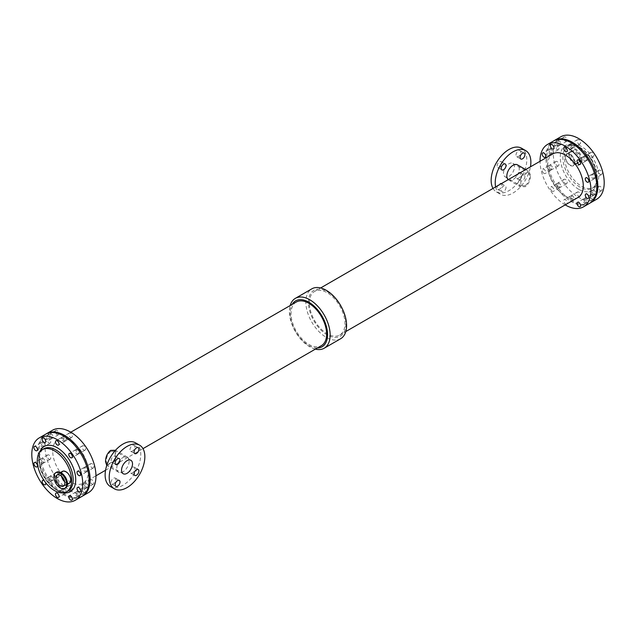 <?xml version="1.0" encoding="UTF-8"?>
<svg xmlns="http://www.w3.org/2000/svg" width="636" height="636" viewBox="0 0 636 636"><rect width="100%" height="100%" fill="white"/><g stroke="black" fill="none" stroke-linecap="round" stroke-linejoin="round"><path stroke-width="0.48" stroke-dasharray="3.18 2.39" d="M77.966 495.73A2.52 1.455 60 0 1 76.32 493.512A2.52 1.455 60 0 1 76.71 491.493A2.52 1.455 60 0 1 79.23 492.948A2.52 1.455 60 0 1 79.23 495.857A2.52 1.455 60 0 1 77.966 495.73M83.825 492.351A2.52 1.455 -120 0 0 85.081 492.479A2.52 1.455 -120 0 0 85.081 489.569A2.52 1.455 -120 0 0 82.561 488.114A2.52 1.455 -120 0 0 82.179 490.133A2.52 1.455 -120 0 0 83.825 492.351M51.325 480.355A2.52 1.455 60 0 1 49.68 478.129A2.52 1.455 60 0 1 50.069 476.11A2.52 1.455 60 0 1 52.589 477.564A2.52 1.455 60 0 1 52.589 480.474A2.52 1.455 60 0 1 51.325 480.355M57.184 476.968A2.52 1.455 -120 0 0 58.44 477.095A2.52 1.455 -120 0 0 58.44 474.186A2.52 1.455 -120 0 0 55.92 472.731A2.52 1.455 -120 0 0 55.539 474.75A2.52 1.455 -120 0 0 57.184 476.968M87.927 470.656A2.52 1.455 60 0 1 87.458 471.356A2.52 1.455 60 0 1 86.202 471.228A2.52 1.455 60 0 1 84.556 469.01A2.52 1.455 60 0 1 84.938 466.991A2.52 1.455 60 0 1 87.275 468.152M92.053 467.85A2.52 1.455 -120 0 0 93.317 467.977A2.52 1.455 -120 0 0 93.317 465.059A2.52 1.455 -120 0 0 90.797 463.604A2.52 1.455 -120 0 0 90.407 465.624A2.52 1.455 -120 0 0 92.053 467.85M43.097 446.345A2.52 1.455 60 0 1 41.451 444.119A2.52 1.455 60 0 1 41.833 442.1A2.52 1.455 60 0 1 44.353 443.554A2.52 1.455 60 0 1 44.353 446.464A2.52 1.455 60 0 1 43.097 446.345M48.948 442.958A2.52 1.455 -120 0 0 50.212 443.085A2.52 1.455 -120 0 0 50.212 440.176A2.52 1.455 -120 0 0 47.692 438.721A2.52 1.455 -120 0 0 47.303 440.74A2.52 1.455 -120 0 0 48.948 442.958M51.325 438.013A2.52 1.455 60 0 1 49.68 435.787A2.52 1.455 60 0 1 50.069 433.768A2.52 1.455 60 0 1 52.589 435.223A2.52 1.455 60 0 1 52.589 438.14A2.52 1.455 60 0 1 51.325 438.013M57.184 434.634A2.52 1.455 -120 0 0 58.44 434.754A2.52 1.455 -120 0 0 58.44 431.844A2.52 1.455 -120 0 0 55.92 430.389A2.52 1.455 -120 0 0 55.539 432.408A2.52 1.455 -120 0 0 57.184 434.634M86.202 487.399A2.52 1.455 60 0 1 84.556 485.181A2.52 1.455 60 0 1 84.938 483.161A2.52 1.455 60 0 1 87.458 484.616A2.52 1.455 60 0 1 87.458 487.526A2.52 1.455 60 0 1 86.202 487.399M92.053 484.02A2.52 1.455 -120 0 0 93.317 484.147A2.52 1.455 -120 0 0 93.317 481.237A2.52 1.455 -120 0 0 90.797 479.783A2.52 1.455 -120 0 0 90.407 481.802A2.52 1.455 -120 0 0 92.053 484.02M64.649 493.043A2.52 1.455 60 0 1 63.004 490.817A2.52 1.455 60 0 1 63.385 488.798A2.52 1.455 60 0 1 65.906 490.253A2.52 1.455 60 0 1 65.906 493.162A2.52 1.455 60 0 1 64.649 493.043M70.501 489.656A2.52 1.455 -120 0 0 71.765 489.784A2.52 1.455 -120 0 0 71.765 486.874A2.52 1.455 -120 0 0 69.245 485.419A2.52 1.455 -120 0 0 68.855 487.438A2.52 1.455 -120 0 0 70.501 489.656M79.707 451.886A2.52 1.455 60 0 1 79.23 453.516A2.52 1.455 60 0 1 77.966 453.396A2.52 1.455 60 0 1 76.32 451.17A2.52 1.455 60 0 1 76.71 449.151A2.52 1.455 60 0 1 77.838 449.207M83.825 450.01A2.52 1.455 -120 0 0 85.081 450.137A2.52 1.455 -120 0 0 85.081 447.227A2.52 1.455 -120 0 0 82.561 445.772A2.52 1.455 -120 0 0 82.179 447.792A2.52 1.455 -120 0 0 83.825 450.01M43.097 462.515A2.52 1.455 60 0 1 41.451 460.297A2.52 1.455 60 0 1 41.833 458.278A2.52 1.455 60 0 1 44.353 459.733A2.52 1.455 60 0 1 44.353 462.642A2.52 1.455 60 0 1 43.097 462.515M48.948 459.136A2.52 1.455 -120 0 0 50.212 459.256A2.52 1.455 -120 0 0 50.212 456.346A2.52 1.455 -120 0 0 47.692 454.891A2.52 1.455 -120 0 0 47.303 456.91A2.52 1.455 -120 0 0 48.948 459.136M65.007 436.845A2.52 1.455 60 0 1 66.359 439.047A2.52 1.455 60 0 1 65.906 440.828A2.52 1.455 60 0 1 64.649 440.708A2.52 1.455 60 0 1 63.004 438.482A2.52 1.455 60 0 1 63.385 436.463A2.52 1.455 60 0 1 64.435 436.479M70.501 437.322A2.52 1.455 -120 0 0 71.765 437.449A2.52 1.455 -120 0 0 71.765 434.539A2.52 1.455 -120 0 0 69.245 433.084A2.52 1.455 -120 0 0 68.855 435.103A2.52 1.455 -120 0 0 70.501 437.322M589.357 203.456A36.014 20.789 60 0 1 561.612 193.805A36.014 20.789 60 0 1 545.887 157.569A36.014 20.789 60 0 1 553.352 141.089M549.798 153.801A2.52 1.455 -120 0 0 551.062 153.92A2.52 1.455 -120 0 0 551.062 151.01A2.52 1.455 -120 0 0 548.542 149.555A2.52 1.455 -120 0 0 548.153 151.575A2.52 1.455 -120 0 0 549.798 153.801M571.351 148.164A2.52 1.455 -120 0 0 572.615 148.283A2.52 1.455 -120 0 0 572.615 145.374A2.52 1.455 -120 0 0 570.095 143.919A2.52 1.455 -120 0 0 569.705 145.938A2.52 1.455 -120 0 0 571.351 148.164M558.034 187.811A2.52 1.455 -120 0 0 559.29 187.93A2.52 1.455 -120 0 0 559.29 185.02A2.52 1.455 -120 0 0 556.77 183.566A2.52 1.455 -120 0 0 556.389 185.585A2.52 1.455 -120 0 0 558.034 187.811M592.903 178.684A2.52 1.455 -120 0 0 594.167 178.811A2.52 1.455 -120 0 0 594.167 175.902A2.52 1.455 -120 0 0 591.647 174.447A2.52 1.455 -120 0 0 591.257 176.466A2.52 1.455 -120 0 0 592.903 178.684M592.903 194.855A2.52 1.455 -120 0 0 594.167 194.982A2.52 1.455 -120 0 0 594.167 192.072A2.52 1.455 -120 0 0 591.647 190.617A2.52 1.455 -120 0 0 591.257 192.636A2.52 1.455 -120 0 0 592.903 194.855M549.798 169.971A2.52 1.455 -120 0 0 551.062 170.098A2.52 1.455 -120 0 0 551.062 167.189A2.52 1.455 -120 0 0 548.542 165.734A2.52 1.455 -120 0 0 548.153 167.753A2.52 1.455 -120 0 0 549.798 169.971M558.034 145.469A2.52 1.455 -120 0 0 559.29 145.596A2.52 1.455 -120 0 0 559.29 142.679A2.52 1.455 -120 0 0 556.77 141.224A2.52 1.455 -120 0 0 556.389 143.243A2.52 1.455 -120 0 0 558.034 145.469M571.351 200.499A2.52 1.455 -120 0 0 572.615 200.618A2.52 1.455 -120 0 0 572.615 197.709A2.52 1.455 -120 0 0 570.095 196.254A2.52 1.455 -120 0 0 569.705 198.273A2.52 1.455 -120 0 0 571.351 200.499M584.675 160.852A2.52 1.455 -120 0 0 585.931 160.972A2.52 1.455 -120 0 0 585.931 158.062A2.52 1.455 -120 0 0 583.411 156.607A2.52 1.455 -120 0 0 583.029 158.626A2.52 1.455 -120 0 0 584.675 160.852M584.675 203.186A2.52 1.455 -120 0 0 585.931 203.313A2.52 1.455 -120 0 0 585.931 200.404A2.52 1.455 -120 0 0 583.411 198.949A2.52 1.455 -120 0 0 583.029 200.968A2.52 1.455 -120 0 0 584.675 203.186M565.205 204.887A36.014 20.789 60 0 1 540.036 161.29M552.175 191.19A2.52 1.455 60 0 1 550.53 188.971A2.52 1.455 60 0 1 550.919 186.944A2.52 1.455 60 0 1 553.439 188.407A2.52 1.455 60 0 1 553.439 191.317A2.52 1.455 60 0 1 552.175 191.19M543.947 173.35A2.52 1.455 60 0 1 542.301 171.132A2.52 1.455 60 0 1 542.683 169.112A2.52 1.455 60 0 1 545.203 170.567A2.52 1.455 60 0 1 545.203 173.477A2.52 1.455 60 0 1 543.947 173.35M566.628 204.061A2.52 1.455 60 0 1 565.499 203.878A2.52 1.455 60 0 1 563.854 201.66A2.52 1.455 60 0 1 564.235 199.632A2.52 1.455 60 0 1 566.692 200.984A2.52 1.455 60 0 1 566.875 203.918M578.084 197.446A25.17 14.533 60 0 1 558.686 190.705A25.17 14.533 60 0 1 547.699 165.376A25.17 14.533 60 0 1 552.915 153.856M296.249 302.036A25.17 14.533 -120 0 0 291.034 313.556A25.17 14.533 -120 0 0 302.02 338.893A25.17 14.533 -120 0 0 321.419 345.634M52.709 451.155A25.17 14.533 60 0 1 57.916 439.635A25.17 14.533 60 0 1 83.085 454.168A25.17 14.533 60 0 1 83.085 483.233A25.17 14.533 60 0 1 63.695 476.491A25.17 14.533 60 0 1 52.709 451.155M115.514 450.264L115.553 460.4L106.761 465.417M88.507 492.622A36.014 20.789 60 0 1 60.762 482.97A36.014 20.789 60 0 1 45.037 446.734A36.014 20.789 60 0 1 52.502 430.246M82.131 496.279A36.014 20.789 60 0 1 54.569 485.999A36.014 20.789 60 0 1 39.186 450.113A36.014 20.789 60 0 1 46.142 433.935M530.464 175.329L529.192 171.641L522.84 174.216L518.086 182.476L520.447 186.793L525.384 186.682C528.762 183.876 530.456 180.091 530.464 175.329M309.366 302.975A25.17 14.533 60 0 1 314.582 291.455A25.17 14.533 60 0 1 339.751 305.988A25.17 14.533 60 0 1 339.751 335.045A25.17 14.533 60 0 1 320.353 328.303A25.17 14.533 60 0 1 309.366 302.975M340.618 338.75A28.811 16.631 60 0 1 318.421 331.03A28.811 16.631 60 0 1 305.844 302.036A28.811 16.631 60 0 1 311.815 288.847M315.361 349.132A28.811 16.631 60 0 1 289.412 311.529A28.811 16.631 60 0 1 290.191 305.534M317.3 348.011A26.481 15.288 60 0 1 290.111 313.023A26.481 15.288 60 0 1 292.131 304.413M308.444 302.442A26.481 15.288 60 0 1 336.531 299.93A26.481 15.288 60 0 1 336.531 337.382A26.481 15.288 60 0 1 308.444 302.442M525.137 185.72L520.828 185.847L520.828 176.911L528.572 172.443L529.748 175.743C529.708 179.932 528.166 183.255 525.137 185.72M495.643 186.92A25.209 14.556 120 0 0 500.437 194.25A25.209 14.556 120 0 0 518.03 189.297A25.209 14.556 120 0 0 530.448 166.823M493.011 188.439A25.209 14.556 120 0 0 496.366 191.897A25.209 14.556 120 0 0 515.788 185.14A25.209 14.556 120 0 0 526.791 159.771A25.209 14.556 120 0 0 521.576 148.236M520.844 174.129A3.418 1.972 120 0 0 520.129 172.563A3.418 1.972 120 0 0 516.71 174.534A3.418 1.972 120 0 0 516.71 178.485A3.418 1.972 120 0 0 519.35 177.571A3.418 1.972 120 0 0 520.844 174.129M520.844 152.298A3.418 1.972 120 0 0 520.129 150.732A3.418 1.972 120 0 0 516.71 152.704A3.418 1.972 120 0 0 516.71 156.655A3.418 1.972 120 0 0 519.35 155.741A3.418 1.972 120 0 0 520.844 152.298M501.939 185.044A3.418 1.972 120 0 0 501.232 183.478A3.418 1.972 120 0 0 497.805 185.45A3.418 1.972 120 0 0 497.805 189.401A3.418 1.972 120 0 0 500.445 188.487A3.418 1.972 120 0 0 501.939 185.044M501.939 163.214A3.418 1.972 120 0 0 501.232 161.647A3.418 1.972 120 0 0 497.805 163.619A3.418 1.972 120 0 0 497.805 167.57A3.418 1.972 120 0 0 500.445 166.656A3.418 1.972 120 0 0 501.939 163.214M514.445 166.902A7.743 4.468 120 0 0 512.839 163.357A7.743 4.468 120 0 0 505.095 167.832A7.743 4.468 120 0 0 505.095 176.768A7.743 4.468 120 0 0 511.066 174.693A7.743 4.468 120 0 0 514.445 166.902M524.915 176.482A3.418 1.972 -60 0 1 523.42 179.924A3.418 1.972 -60 0 1 520.789 180.839A3.418 1.972 -60 0 1 520.789 176.888A3.418 1.972 -60 0 1 524.207 174.916A3.418 1.972 -60 0 1 524.915 176.482M506.01 187.389A3.418 1.972 -60 0 1 504.515 190.832A3.418 1.972 -60 0 1 501.883 191.754A3.418 1.972 -60 0 1 501.883 187.803A3.418 1.972 -60 0 1 505.302 185.823A3.418 1.972 -60 0 1 506.01 187.389M508.204 179.662A8.753 5.048 120 0 0 508.665 179.996A8.753 5.048 120 0 0 515.414 177.651A8.753 5.048 120 0 0 519.23 168.842A8.753 5.048 120 0 0 517.418 164.835M110.863 451.361C107.834 453.826 106.291 457.157 106.252 461.346L107.428 464.646L115.172 460.178L115.172 451.234L110.863 451.361M135.563 442.839A25.209 14.556 -60 0 1 135.563 471.944A25.209 14.556 -60 0 1 110.354 486.5M134.824 468.732A3.418 1.972 120 0 0 134.117 467.166A3.418 1.972 120 0 0 130.698 469.137A3.418 1.972 120 0 0 130.698 473.089A3.418 1.972 120 0 0 133.337 472.174A3.418 1.972 120 0 0 134.824 468.732M134.824 446.901A3.418 1.972 120 0 0 134.117 445.335A3.418 1.972 120 0 0 130.698 447.307A3.418 1.972 120 0 0 130.698 451.258A3.418 1.972 120 0 0 133.337 450.344A3.418 1.972 120 0 0 134.824 446.901M115.919 479.639A3.418 1.972 120 0 0 115.211 478.073A3.418 1.972 120 0 0 111.793 480.053A3.418 1.972 120 0 0 111.793 484.004A3.418 1.972 120 0 0 114.432 483.09A3.418 1.972 120 0 0 115.919 479.639M115.919 457.817A3.418 1.972 120 0 0 115.211 456.25A3.418 1.972 120 0 0 111.793 458.222A3.418 1.972 120 0 0 111.793 462.173A3.418 1.972 120 0 0 114.432 461.259A3.418 1.972 120 0 0 115.919 457.817M116.77 468.239A8.753 5.048 -60 0 1 120.586 459.43A8.753 5.048 -60 0 1 127.335 457.093A8.753 5.048 -60 0 1 127.335 467.19A8.753 5.048 -60 0 1 118.582 472.246A8.753 5.048 -60 0 1 116.77 468.239M81.631 496.589A36.014 20.789 60 0 1 53.885 486.938A36.014 20.789 60 0 1 38.168 450.701A36.014 20.789 60 0 1 45.625 434.221M76.948 496.318A2.52 1.455 -120 0 0 78.212 496.446A2.52 1.455 -120 0 0 78.212 493.536A2.52 1.455 -120 0 0 75.692 492.081A2.52 1.455 -120 0 0 75.302 494.1A2.52 1.455 -120 0 0 76.948 496.318M50.308 480.943A2.52 1.455 -120 0 0 51.572 481.062A2.52 1.455 -120 0 0 51.572 478.153A2.52 1.455 -120 0 0 49.052 476.698A2.52 1.455 -120 0 0 48.662 478.717A2.52 1.455 -120 0 0 50.308 480.943M85.184 471.817A2.52 1.455 -120 0 0 86.44 471.944A2.52 1.455 -120 0 0 86.44 469.034A2.52 1.455 -120 0 0 83.92 467.579A2.52 1.455 -120 0 0 83.531 469.599A2.52 1.455 -120 0 0 85.184 471.817M42.079 446.933A2.52 1.455 -120 0 0 43.335 447.052A2.52 1.455 -120 0 0 43.335 444.143A2.52 1.455 -120 0 0 40.815 442.688A2.52 1.455 -120 0 0 40.426 444.707A2.52 1.455 -120 0 0 42.079 446.933M50.308 438.602A2.52 1.455 -120 0 0 51.572 438.729A2.52 1.455 -120 0 0 51.572 435.811A2.52 1.455 -120 0 0 49.052 434.356A2.52 1.455 -120 0 0 48.662 436.375A2.52 1.455 -120 0 0 50.308 438.602M85.184 487.987A2.52 1.455 -120 0 0 86.44 488.114A2.52 1.455 -120 0 0 86.44 485.204A2.52 1.455 -120 0 0 83.92 483.75A2.52 1.455 -120 0 0 83.531 485.769A2.52 1.455 -120 0 0 85.184 487.987M63.632 493.631A2.52 1.455 -120 0 0 64.888 493.751A2.52 1.455 -120 0 0 64.888 490.841A2.52 1.455 -120 0 0 62.368 489.386A2.52 1.455 -120 0 0 61.978 491.405A2.52 1.455 -120 0 0 63.632 493.631M76.948 453.985A2.52 1.455 -120 0 0 78.212 454.104A2.52 1.455 -120 0 0 78.212 451.194A2.52 1.455 -120 0 0 75.692 449.739A2.52 1.455 -120 0 0 75.302 451.759A2.52 1.455 -120 0 0 76.948 453.985M42.079 463.103A2.52 1.455 -120 0 0 43.335 463.231A2.52 1.455 -120 0 0 43.335 460.321A2.52 1.455 -120 0 0 40.815 458.866A2.52 1.455 -120 0 0 40.426 460.885A2.52 1.455 -120 0 0 42.079 463.103M63.632 441.297A2.52 1.455 -120 0 0 64.888 441.416A2.52 1.455 -120 0 0 64.888 438.506A2.52 1.455 -120 0 0 62.368 437.051A2.52 1.455 -120 0 0 61.978 439.071A2.52 1.455 -120 0 0 63.632 441.297M44.17 480.649A2.52 1.455 60 0 1 45.498 482.454M64.681 481.651A6.432 3.713 -120 0 0 69.117 482.867A6.432 3.713 -120 0 0 69.117 475.45A6.432 3.713 -120 0 0 62.694 471.737A6.432 3.713 -120 0 0 61.366 474.679A6.432 3.713 -120 0 0 61.533 476.189M69.34 483.241A6.861 3.959 60 0 1 64.053 481.404A6.861 3.959 60 0 1 61.056 474.504A6.861 3.959 60 0 1 62.479 471.363M56.755 476.984A6.861 3.959 60 0 1 58.178 473.844A6.861 3.959 60 0 1 65.039 477.803A6.861 3.959 60 0 1 65.039 485.729A6.861 3.959 60 0 1 59.752 483.893A6.861 3.959 60 0 1 56.755 476.984M65.58 487.995A9.095 5.247 60 0 1 58.568 485.554A9.095 5.247 60 0 1 54.601 476.404A9.095 5.247 60 0 1 56.485 472.246M550.816 153.212A2.52 1.455 60 0 1 549.17 150.986A2.52 1.455 60 0 1 549.56 148.967A2.52 1.455 60 0 1 552.08 150.422A2.52 1.455 60 0 1 552.08 153.332A2.52 1.455 60 0 1 550.816 153.212M557.184 149.54A2.52 1.455 -120 0 0 558.448 149.659A2.52 1.455 -120 0 0 558.448 146.749A2.52 1.455 -120 0 0 555.928 145.294A2.52 1.455 -120 0 0 555.538 147.314A2.52 1.455 -120 0 0 557.184 149.54M572.734 143.712A2.52 1.455 60 0 1 574.077 145.914A2.52 1.455 60 0 1 573.632 147.695A2.52 1.455 60 0 1 572.368 147.576A2.52 1.455 60 0 1 570.723 145.35A2.52 1.455 60 0 1 571.112 143.331A2.52 1.455 60 0 1 572.162 143.346M578.736 143.895A2.52 1.455 -120 0 0 580 144.022A2.52 1.455 -120 0 0 580 141.113A2.52 1.455 -120 0 0 577.48 139.658A2.52 1.455 -120 0 0 577.091 141.677A2.52 1.455 -120 0 0 578.736 143.895M559.052 187.222A2.52 1.455 60 0 1 557.406 184.996A2.52 1.455 60 0 1 557.788 182.977A2.52 1.455 60 0 1 560.308 184.432A2.52 1.455 60 0 1 560.308 187.342A2.52 1.455 60 0 1 559.052 187.222M565.42 183.542A2.52 1.455 -120 0 0 566.676 183.669A2.52 1.455 -120 0 0 566.676 180.759A2.52 1.455 -120 0 0 564.156 179.304A2.52 1.455 -120 0 0 563.774 181.324A2.52 1.455 -120 0 0 565.42 183.542M595.654 177.524A2.52 1.455 60 0 1 595.185 178.223A2.52 1.455 60 0 1 593.921 178.096A2.52 1.455 60 0 1 592.275 175.878A2.52 1.455 60 0 1 592.665 173.859A2.52 1.455 60 0 1 595.002 175.019M600.289 174.423A2.52 1.455 -120 0 0 601.553 174.55A2.52 1.455 -120 0 0 601.553 171.633A2.52 1.455 -120 0 0 599.033 170.178A2.52 1.455 -120 0 0 598.643 172.197A2.52 1.455 -120 0 0 600.289 174.423M593.921 194.266A2.52 1.455 60 0 1 592.275 192.048A2.52 1.455 60 0 1 592.665 190.029A2.52 1.455 60 0 1 595.185 191.484A2.52 1.455 60 0 1 595.185 194.393A2.52 1.455 60 0 1 593.921 194.266M600.289 190.593A2.52 1.455 -120 0 0 601.553 190.721A2.52 1.455 -120 0 0 601.553 187.811A2.52 1.455 -120 0 0 599.033 186.356A2.52 1.455 -120 0 0 598.643 188.375A2.52 1.455 -120 0 0 600.289 190.593M550.816 169.383A2.52 1.455 60 0 1 549.17 167.165A2.52 1.455 60 0 1 549.56 165.145A2.52 1.455 60 0 1 552.08 166.6A2.52 1.455 60 0 1 552.08 169.51A2.52 1.455 60 0 1 550.816 169.383M557.184 165.71A2.52 1.455 -120 0 0 558.448 165.829A2.52 1.455 -120 0 0 558.448 162.919A2.52 1.455 -120 0 0 555.928 161.465A2.52 1.455 -120 0 0 555.538 163.484A2.52 1.455 -120 0 0 557.184 165.71M559.052 144.881A2.52 1.455 60 0 1 557.406 142.655A2.52 1.455 60 0 1 557.788 140.636A2.52 1.455 60 0 1 560.308 142.09A2.52 1.455 60 0 1 560.308 145.008A2.52 1.455 60 0 1 559.052 144.881M565.42 141.208A2.52 1.455 -120 0 0 566.676 141.327A2.52 1.455 -120 0 0 566.676 138.417A2.52 1.455 -120 0 0 564.156 136.963A2.52 1.455 -120 0 0 563.774 138.982A2.52 1.455 -120 0 0 565.42 141.208M572.368 199.911A2.52 1.455 60 0 1 570.723 197.685A2.52 1.455 60 0 1 571.112 195.665A2.52 1.455 60 0 1 573.632 197.12A2.52 1.455 60 0 1 573.632 200.03A2.52 1.455 60 0 1 572.368 199.911M578.736 196.23A2.52 1.455 -120 0 0 580 196.357A2.52 1.455 -120 0 0 580 193.447A2.52 1.455 -120 0 0 577.48 191.993A2.52 1.455 -120 0 0 577.091 194.012A2.52 1.455 -120 0 0 578.736 196.23M587.433 158.754A2.52 1.455 60 0 1 586.948 160.383A2.52 1.455 60 0 1 585.692 160.264A2.52 1.455 60 0 1 584.047 158.038A2.52 1.455 60 0 1 584.428 156.019A2.52 1.455 60 0 1 585.565 156.074M592.06 156.583A2.52 1.455 -120 0 0 593.316 156.71A2.52 1.455 -120 0 0 593.316 153.801A2.52 1.455 -120 0 0 590.796 152.346A2.52 1.455 -120 0 0 590.415 154.365A2.52 1.455 -120 0 0 592.06 156.583M585.692 202.598A2.52 1.455 60 0 1 584.047 200.38A2.52 1.455 60 0 1 584.428 198.36A2.52 1.455 60 0 1 586.948 199.815A2.52 1.455 60 0 1 586.948 202.725A2.52 1.455 60 0 1 585.692 202.598M592.06 198.925A2.52 1.455 -120 0 0 593.316 199.052A2.52 1.455 -120 0 0 593.316 196.142A2.52 1.455 -120 0 0 590.796 194.688A2.52 1.455 -120 0 0 590.415 196.707A2.52 1.455 -120 0 0 592.06 198.925M580.239 159.175A6.432 3.713 -120 0 0 577.432 152.704A6.432 3.713 -120 0 0 572.48 150.978A6.432 3.713 -120 0 0 572.48 158.404A6.432 3.713 -120 0 0 578.911 162.116A6.432 3.713 -120 0 0 580.239 159.175M574.634 162.403A6.432 3.713 60 0 1 573.306 165.352A6.432 3.713 60 0 1 566.883 161.639A6.432 3.713 60 0 1 566.883 154.214A6.432 3.713 60 0 1 571.836 155.939A6.432 3.713 60 0 1 574.634 162.403M582.123 160.256A9.095 5.247 -120 0 0 578.156 151.106A9.095 5.247 -120 0 0 571.152 148.673A9.095 5.247 -120 0 0 571.152 159.175A9.095 5.247 -120 0 0 580.239 164.422A9.095 5.247 -120 0 0 582.123 160.256M581.399 160.677A9.095 5.247 -120 0 0 577.432 151.527A9.095 5.247 -120 0 0 570.42 149.094A9.095 5.247 -120 0 0 570.42 159.588A9.095 5.247 -120 0 0 579.515 164.843A9.095 5.247 -120 0 0 581.399 160.677M579.245 160.097A6.861 3.959 -120 0 0 576.248 153.196A6.861 3.959 -120 0 0 570.961 151.36A6.861 3.959 -120 0 0 570.961 159.278A6.861 3.959 -120 0 0 577.822 163.237A6.861 3.959 -120 0 0 579.245 160.097M574.944 162.585A6.861 3.959 -120 0 0 571.947 155.677A6.861 3.959 -120 0 0 566.66 153.84A6.861 3.959 -120 0 0 566.66 161.759A6.861 3.959 -120 0 0 573.521 165.726A6.861 3.959 -120 0 0 574.944 162.585M564.355 156.464A24.303 14.032 60 0 1 569.387 145.342A24.303 14.032 60 0 1 593.69 159.374A24.303 14.032 60 0 1 593.69 187.437A24.303 14.032 60 0 1 574.96 180.926A24.303 14.032 60 0 1 564.355 156.464M589.858 203.146A36.014 20.789 60 0 1 562.296 192.867A36.014 20.789 60 0 1 546.912 156.981A36.014 20.789 60 0 1 553.869 140.802M596.743 199.195A36.014 20.789 60 0 1 568.989 189.544A36.014 20.789 60 0 1 553.272 153.308A36.014 20.789 60 0 1 560.729 136.82M63.672 492.765A26.108 15.073 60 0 1 57.264 490.396A26.108 15.073 60 0 1 39.949 451.679M55.992 489.656A24.303 14.032 60 0 1 38.804 459.892A24.303 14.032 60 0 1 43.836 448.762C39.909 451.139 38.589 456.402 39.901 464.55C42.644 475.656 48.304 483.996 56.89 489.569C63.552 492.177 67.305 492.606 68.139 490.865A24.303 14.032 60 0 1 55.992 489.656M578.736 189.321A26.108 15.073 60 0 1 562.749 148.116A26.108 15.073 60 0 1 594.724 166.576A26.108 15.073 60 0 1 578.736 189.321M580.008 187.119A24.303 14.032 60 0 1 562.82 157.346A24.303 14.032 60 0 1 567.861 146.224A24.303 14.032 60 0 1 592.164 160.256A24.303 14.032 60 0 1 592.164 188.32A24.303 14.032 60 0 1 580.008 187.119M82.561 488.114L76.71 491.493M85.081 492.479L79.23 495.857M55.92 472.731L50.069 476.11M58.44 477.095L52.589 480.474M90.797 463.604L84.938 466.991M93.317 467.977L87.458 471.356M47.692 438.721L41.833 442.1M50.212 443.085L44.353 446.464M55.92 430.389L50.069 433.768M58.44 434.754L52.589 438.14M90.797 479.783L84.938 483.161M93.317 484.147L87.458 487.526M69.245 485.419L63.385 488.798M71.765 489.784L65.906 493.162M82.561 445.772L76.71 449.151M85.081 450.137L79.23 453.516M47.692 454.891L41.833 458.278M50.212 459.256L44.353 462.642M69.245 433.084L63.385 436.463M71.765 437.449L65.906 440.828M83.085 483.233L95.964 475.8M105.552 470.258L142.989 448.65M57.916 439.635L70.795 432.202M339.751 335.045L345.809 331.555M314.582 291.455L320.639 287.957M496.366 191.897L500.437 194.25M505.095 176.768L520.828 185.847M512.839 163.357L528.572 172.443M508.665 179.996L520.447 186.793M525.654 169.589L529.192 171.641M130.905 460.313L115.172 451.234M123.161 473.725L107.428 464.646M127.335 457.093L115.553 450.288M118.582 472.246L106.808 465.449M497.805 167.57L501.883 169.923M501.232 161.647L505.302 164.001M497.805 189.401L501.883 191.754M501.232 183.478L505.302 185.823M516.71 156.655L520.789 159.008M520.129 150.732L524.207 153.085M516.71 178.485L520.789 180.839M520.129 172.563L524.207 174.916M111.793 462.173L115.871 464.526M115.211 456.25L119.29 458.596M111.793 484.004L115.871 486.357M115.211 478.073L119.29 480.426M130.698 451.258L134.768 453.611M134.117 445.335L138.195 447.688M130.698 473.089L134.768 475.442M134.117 467.166L138.195 469.511M583.411 198.949L577.56 202.328M585.931 203.313L580.08 206.692M583.411 156.607L577.56 159.986M585.931 160.972L580.08 164.358M570.095 196.254L564.235 199.632M572.615 200.618L566.755 204.005M556.77 141.224L550.919 144.611M559.29 145.596L553.439 148.975M548.542 165.734L542.683 169.112M551.062 170.098L545.203 173.477M591.647 190.617L585.788 193.996M594.167 194.982L588.308 198.36M591.647 174.447L585.788 177.826M594.167 178.811L588.308 182.19M556.77 183.566L550.919 186.944M559.29 187.93L553.439 191.317M570.095 143.919L564.235 147.298M572.615 148.283L566.755 151.67M548.542 149.555L542.683 152.942M551.062 153.92L545.203 157.307M65.039 485.729L67.448 484.338M58.178 473.844L60.587 472.453M63.521 486.103L69.117 482.867M57.089 474.973L62.694 471.737M62.368 437.051L56 440.724M64.888 441.416L58.52 445.097M40.815 458.866L34.447 462.539M43.335 463.231L36.968 466.904M75.692 449.739L69.324 453.412M78.212 454.104L71.844 457.785M62.368 489.386L56 493.059M64.888 493.751L58.52 497.432M83.92 483.75L77.552 487.422M86.44 488.114L80.072 491.787M49.052 434.356L42.684 438.037M51.572 438.729L45.204 442.402M40.815 442.688L34.447 446.369M43.335 447.052L36.968 450.733M83.92 467.579L77.552 471.252M86.44 471.944L80.072 475.617M49.052 476.698L42.684 480.371M51.572 481.062L45.204 484.743M75.692 492.081L69.324 495.754M78.212 496.446L71.844 500.119M555.928 145.294L549.56 148.967M558.448 149.659L552.08 153.332M577.48 139.658L571.112 143.331M580 144.022L573.632 147.695M564.156 179.304L557.788 182.977M566.676 183.669L560.308 187.342M599.033 170.178L592.665 173.859M601.553 174.55L595.185 178.223M599.033 186.356L592.665 190.029M601.553 190.721L595.185 194.393M555.928 161.465L549.56 165.145M558.448 165.829L552.08 169.51M564.156 136.963L557.788 140.636M566.676 141.327L560.308 145.008M577.48 191.993L571.112 195.665M580 196.357L573.632 200.03M590.796 152.346L584.428 156.019M593.316 156.71L586.948 160.383M590.796 194.688L584.428 198.36M593.316 199.052L586.948 202.725M572.48 150.978L566.883 154.214M578.911 162.116L573.306 165.352M571.152 148.673L570.42 149.094M580.239 164.422L579.515 164.843M570.961 151.36L566.66 153.84M577.822 163.237L573.521 165.726M569.387 145.342L567.861 146.224L573.585 145.406L577.591 146.717L587.91 155.359C597.848 167.069 599.223 185.33 592.164 188.32L593.69 187.437"/><path stroke-width="0.95" d="M87.275 468.152A2.52 1.455 60 0 1 87.927 470.656M77.838 449.207A2.52 1.455 60 0 1 79.707 451.886M64.435 436.479A2.52 1.455 60 0 1 65.007 436.845M540.036 161.29A36.014 20.789 60 0 1 540.036 160.948A36.014 20.789 60 0 1 547.493 144.467L553.352 141.089A36.014 20.789 60 0 1 589.357 161.878A36.014 20.789 60 0 1 589.357 203.456L583.498 206.835A36.014 20.789 60 0 1 565.205 204.887M547.493 144.467A36.014 20.789 60 0 1 583.498 165.257A36.014 20.789 60 0 1 583.498 206.835M543.947 157.179A2.52 1.455 60 0 1 542.301 154.961A2.52 1.455 60 0 1 542.683 152.942A2.52 1.455 60 0 1 545.203 154.397A2.52 1.455 60 0 1 545.203 157.307A2.52 1.455 60 0 1 543.947 157.179M565.499 151.543A2.52 1.455 60 0 1 563.854 149.317A2.52 1.455 60 0 1 564.235 147.298A2.52 1.455 60 0 1 566.755 148.752A2.52 1.455 60 0 1 566.755 151.67A2.52 1.455 60 0 1 565.499 151.543M587.052 182.063A2.52 1.455 60 0 1 585.406 179.845A2.52 1.455 60 0 1 585.788 177.826A2.52 1.455 60 0 1 588.308 179.28A2.52 1.455 60 0 1 588.308 182.19A2.52 1.455 60 0 1 587.052 182.063M587.052 198.241A2.52 1.455 60 0 1 585.406 196.015A2.52 1.455 60 0 1 585.788 193.996A2.52 1.455 60 0 1 588.308 195.451A2.52 1.455 60 0 1 588.308 198.36A2.52 1.455 60 0 1 587.052 198.241M552.175 148.848A2.52 1.455 60 0 1 550.53 146.63A2.52 1.455 60 0 1 550.919 144.611A2.52 1.455 60 0 1 553.439 146.065A2.52 1.455 60 0 1 553.439 148.975A2.52 1.455 60 0 1 552.175 148.848M578.816 164.231A2.52 1.455 60 0 1 577.17 162.005A2.52 1.455 60 0 1 577.56 159.986A2.52 1.455 60 0 1 580.08 161.441A2.52 1.455 60 0 1 580.08 164.358A2.52 1.455 60 0 1 578.816 164.231M578.816 206.573A2.52 1.455 60 0 1 577.17 204.347A2.52 1.455 60 0 1 577.56 202.328A2.52 1.455 60 0 1 580.08 203.782A2.52 1.455 60 0 1 580.08 206.692A2.52 1.455 60 0 1 578.816 206.573M320.639 287.957L552.915 153.856A25.17 14.533 60 0 1 578.084 168.389A25.17 14.533 60 0 1 578.084 197.446L345.809 331.555M142.989 448.65L321.419 345.634A25.17 14.533 -120 0 0 321.419 316.569A25.17 14.533 -120 0 0 296.249 302.036L70.795 432.202M106.761 465.417L105.536 461.76C105.544 456.998 107.238 453.206 110.616 450.399L115.514 450.264M46.142 433.935A36.014 20.789 60 0 1 46.643 433.633L52.502 430.246A36.014 20.789 60 0 1 88.507 451.035A36.014 20.789 60 0 1 88.507 492.622L82.648 496A36.014 20.789 60 0 1 82.131 496.279M46.643 433.633A36.014 20.789 60 0 1 82.648 454.422A36.014 20.789 60 0 1 82.648 496M290.191 305.534A28.811 16.631 60 0 1 295.382 298.34L311.815 288.847A28.811 16.631 60 0 1 340.618 305.479A28.811 16.631 60 0 1 340.618 338.75L324.185 348.234A28.811 16.631 60 0 1 315.361 349.132M295.382 298.34A28.811 16.631 60 0 1 324.185 314.971A28.811 16.631 60 0 1 324.185 348.234M292.131 304.413A26.481 15.288 60 0 1 322.078 316.187A26.481 15.288 60 0 1 317.3 348.011M530.448 166.823A25.209 14.556 120 0 0 530.869 162.124A25.209 14.556 120 0 0 525.646 150.589A25.209 14.556 120 0 0 504.475 159.326A25.209 14.556 120 0 0 495.643 186.92M525.646 150.589L521.576 148.236A25.209 14.556 120 0 0 498.568 159.358A25.209 14.556 120 0 0 493.011 188.439M524.915 154.651A3.418 1.972 -60 0 1 523.42 158.094A3.418 1.972 -60 0 1 520.789 159.008A3.418 1.972 -60 0 1 520.789 155.057A3.418 1.972 -60 0 1 524.207 153.085A3.418 1.972 -60 0 1 524.915 154.651M506.01 165.567A3.418 1.972 -60 0 1 504.515 169.009A3.418 1.972 -60 0 1 501.883 169.923A3.418 1.972 -60 0 1 501.883 165.972A3.418 1.972 -60 0 1 505.302 164.001A3.418 1.972 -60 0 1 506.01 165.567M525.654 169.589L517.418 164.835A8.753 5.048 120 0 0 508.919 169.47A8.753 5.048 120 0 0 508.204 179.662M114.424 488.846L110.354 486.5A25.209 14.556 -60 0 1 105.131 474.957A25.209 14.556 -60 0 1 116.134 449.588A25.209 14.556 -60 0 1 135.563 442.839L139.634 445.192A25.209 14.556 -60 0 1 139.634 474.297A25.209 14.556 -60 0 1 114.424 488.846A25.209 14.556 -60 0 1 109.209 477.31A25.209 14.556 -60 0 1 120.212 451.942A25.209 14.556 -60 0 1 139.634 445.192M138.902 471.077A3.418 1.972 -60 0 1 137.408 474.52A3.418 1.972 -60 0 1 134.768 475.442A3.418 1.972 -60 0 1 134.768 471.491A3.418 1.972 -60 0 1 138.195 469.511A3.418 1.972 -60 0 1 138.902 471.077M138.902 449.255A3.418 1.972 -60 0 1 137.408 452.697A3.418 1.972 -60 0 1 134.768 453.611A3.418 1.972 -60 0 1 134.768 449.66A3.418 1.972 -60 0 1 138.195 447.688A3.418 1.972 -60 0 1 138.902 449.255M119.997 481.993A3.418 1.972 -60 0 1 118.503 485.435A3.418 1.972 -60 0 1 115.871 486.357A3.418 1.972 -60 0 1 115.863 482.406A3.418 1.972 -60 0 1 119.29 480.426A3.418 1.972 -60 0 1 119.997 481.993M119.997 460.162A3.418 1.972 -60 0 1 118.503 463.604A3.418 1.972 -60 0 1 115.871 464.526A3.418 1.972 -60 0 1 115.863 460.575A3.418 1.972 -60 0 1 119.29 458.596A3.418 1.972 -60 0 1 119.997 460.162M121.556 470.179A7.743 4.468 -60 0 1 124.934 462.388A7.743 4.468 -60 0 1 130.905 460.313A7.743 4.468 -60 0 1 130.905 469.257A7.743 4.468 -60 0 1 123.161 473.725A7.743 4.468 -60 0 1 121.556 470.179M39.257 437.894L45.625 434.221A36.014 20.789 60 0 1 81.631 455.01A36.014 20.789 60 0 1 81.631 496.589L75.271 500.262A36.014 20.789 60 0 1 47.517 490.618A36.014 20.789 60 0 1 31.8 454.374A36.014 20.789 60 0 1 39.257 437.894A36.014 20.789 60 0 1 75.271 458.683A36.014 20.789 60 0 1 75.271 500.262M70.58 499.999A2.52 1.455 60 0 1 68.934 497.773A2.52 1.455 60 0 1 69.324 495.754A2.52 1.455 60 0 1 71.844 497.209A2.52 1.455 60 0 1 71.844 500.119A2.52 1.455 60 0 1 70.58 499.999M45.498 482.454A2.52 1.455 60 0 1 45.204 484.743A2.52 1.455 60 0 1 43.94 484.616A2.52 1.455 60 0 1 42.294 482.398A2.52 1.455 60 0 1 42.684 480.371A2.52 1.455 60 0 1 44.17 480.649M78.816 475.49A2.52 1.455 60 0 1 77.171 473.271A2.52 1.455 60 0 1 77.552 471.252A2.52 1.455 60 0 1 80.072 472.707A2.52 1.455 60 0 1 80.072 475.617A2.52 1.455 60 0 1 78.816 475.49M35.711 450.606A2.52 1.455 60 0 1 34.066 448.388A2.52 1.455 60 0 1 34.447 446.369A2.52 1.455 60 0 1 36.968 447.823A2.52 1.455 60 0 1 36.968 450.733A2.52 1.455 60 0 1 35.711 450.606M43.94 442.274A2.52 1.455 60 0 1 42.294 440.056A2.52 1.455 60 0 1 42.684 438.037A2.52 1.455 60 0 1 45.204 439.492A2.52 1.455 60 0 1 45.204 442.402A2.52 1.455 60 0 1 43.94 442.274M78.816 491.668A2.52 1.455 60 0 1 77.171 489.442A2.52 1.455 60 0 1 77.552 487.422A2.52 1.455 60 0 1 80.072 488.877A2.52 1.455 60 0 1 80.072 491.787A2.52 1.455 60 0 1 78.816 491.668M57.264 497.304A2.52 1.455 60 0 1 55.618 495.078A2.52 1.455 60 0 1 56 493.059A2.52 1.455 60 0 1 58.52 494.514A2.52 1.455 60 0 1 58.52 497.432A2.52 1.455 60 0 1 57.264 497.304M70.58 457.658A2.52 1.455 60 0 1 68.934 455.432A2.52 1.455 60 0 1 69.324 453.412A2.52 1.455 60 0 1 71.844 454.867A2.52 1.455 60 0 1 71.844 457.785A2.52 1.455 60 0 1 70.58 457.658M35.711 466.776A2.52 1.455 60 0 1 34.066 464.558A2.52 1.455 60 0 1 34.447 462.539A2.52 1.455 60 0 1 36.968 463.994A2.52 1.455 60 0 1 36.968 466.904A2.52 1.455 60 0 1 35.711 466.776M57.264 444.969A2.52 1.455 60 0 1 55.618 442.743A2.52 1.455 60 0 1 56 440.724A2.52 1.455 60 0 1 58.52 442.179A2.52 1.455 60 0 1 58.52 445.097A2.52 1.455 60 0 1 57.264 444.969M37.278 460.774A24.303 14.032 60 0 1 42.31 449.644A24.303 14.032 60 0 1 66.613 463.676A24.303 14.032 60 0 1 66.613 491.747A24.303 14.032 60 0 1 47.883 485.236A24.303 14.032 60 0 1 37.278 460.774M61.533 476.189A6.432 3.713 -120 0 0 64.681 481.651M60.587 472.453L62.479 471.363A6.861 3.959 60 0 1 69.34 475.323A6.861 3.959 60 0 1 69.34 483.241L67.448 484.338M55.761 472.659L56.485 472.246A9.095 5.247 60 0 1 65.58 477.493A9.095 5.247 60 0 1 65.58 487.995L64.848 488.408A9.095 5.247 60 0 1 57.844 485.976A9.095 5.247 60 0 1 53.877 476.825A9.095 5.247 60 0 1 55.761 472.659A9.095 5.247 60 0 1 64.848 477.914A9.095 5.247 60 0 1 64.848 488.408M55.761 477.914A6.432 3.713 60 0 1 57.089 474.973A6.432 3.713 60 0 1 63.521 478.677A6.432 3.713 60 0 1 63.521 486.103A6.432 3.713 60 0 1 58.568 484.378A6.432 3.713 60 0 1 55.761 477.914M572.162 143.346A2.52 1.455 60 0 1 572.734 143.712M595.002 175.019A2.52 1.455 60 0 1 595.654 177.524M585.565 156.074A2.52 1.455 60 0 1 587.433 158.754M553.869 140.802A36.014 20.789 60 0 1 554.369 140.5A36.014 20.789 60 0 1 590.375 161.29A36.014 20.789 60 0 1 590.375 202.868A36.014 20.789 60 0 1 589.858 203.146M554.369 140.5L560.729 136.82A36.014 20.789 60 0 1 596.743 157.609A36.014 20.789 60 0 1 596.743 199.195L590.375 202.868M39.949 451.679A26.108 15.073 60 0 1 70.318 461.545A26.108 15.073 60 0 1 63.672 492.765M42.31 449.644L43.836 448.762A24.303 14.032 60 0 1 68.139 462.793A24.303 14.032 60 0 1 68.139 490.865L66.613 491.747M95.964 475.8L105.552 470.258"/></g></svg>
